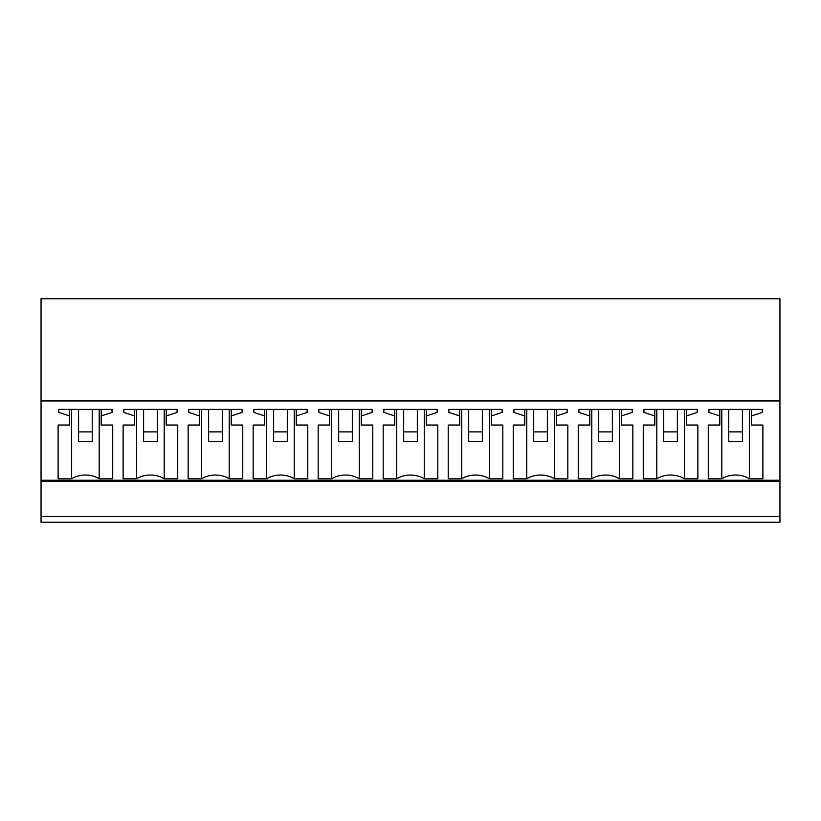 <?xml version="1.0" encoding="UTF-8"?>
<svg xmlns="http://www.w3.org/2000/svg" width="821" height="821" viewBox="0 0 821 821"><rect width="100%" height="100%" fill="white"/><g stroke="black" fill="none" stroke-linecap="round" stroke-linejoin="round"><path stroke-width="1.23" d="M41.05 516.44L779.95 516.44L779.95 522.269L41.05 522.269L41.05 298.731L779.95 298.731L779.95 480.244L41.05 480.244M779.95 516.44L779.95 480.244M41.05 400.946L779.95 400.946M112.036 409.392L112.036 412.409L112.036 409.392L58.794 409.392L58.794 412.409L69.631 415.98L69.631 425.042L58.117 425.042L58.117 478.807L58.117 425.042M71.643 409.392L71.643 478.807A20.474 14.48 0 0 1 99.197 478.807L112.723 478.807L112.723 425.042L101.199 425.042L101.199 415.98L112.036 412.409M71.643 478.807L58.117 478.807M461.741 409.392L461.741 478.807A20.474 14.48 0 0 1 489.295 478.807L502.821 478.807L502.821 425.042L491.297 425.042L491.297 415.98L502.134 412.409L502.134 409.392L502.134 412.409M461.741 478.807L448.215 478.807L448.215 425.042L448.215 478.807M448.892 412.409L448.892 409.392L448.892 412.409L459.729 415.98L459.729 425.042L448.215 425.042M448.892 409.392L502.134 409.392M396.728 409.392L396.728 478.807A20.474 14.48 0 0 1 424.272 478.807L437.809 478.807L437.809 425.042L426.284 425.042L426.284 415.98L437.121 412.409L437.121 409.392L437.121 412.409M396.728 478.807L383.191 478.807L383.191 425.042L383.191 478.807M383.879 412.409L383.879 409.392L383.879 412.409L394.716 415.98L394.716 425.042L383.191 425.042M383.879 409.392L437.121 409.392M632.858 478.807L632.858 425.042L632.858 478.807L619.321 478.807A20.474 14.48 0 0 0 591.777 478.807L578.241 478.807L578.241 425.042L578.241 478.807M578.928 412.409L578.928 409.392L578.928 412.409L589.765 415.98L589.765 425.042L578.241 425.042M578.928 409.392L632.17 409.392L632.17 412.409L632.17 409.392M632.858 425.042L621.333 425.042L621.333 415.98L632.17 412.409M567.834 478.807L567.834 425.042L567.834 478.807L554.308 478.807A20.474 14.48 0 0 0 526.754 478.807L513.228 478.807L513.228 425.042L513.228 478.807M513.915 412.409L513.915 409.392L513.915 412.409L524.752 415.98L524.752 425.042L513.228 425.042M513.915 409.392L567.157 409.392L567.157 412.409L567.157 409.392M567.834 425.042L556.32 425.042L556.32 415.98L567.157 412.409M242.759 478.807L242.759 425.042L242.759 478.807L229.223 478.807A20.474 14.48 0 0 0 201.679 478.807L188.142 478.807L188.142 425.042L188.142 478.807M188.83 412.409L188.83 409.392L188.83 412.409L199.667 415.98L199.667 425.042L188.142 425.042M188.83 409.392L242.072 409.392L242.072 412.409L242.072 409.392M242.759 425.042L231.235 425.042L231.235 415.98L242.072 412.409M177.736 478.807L177.736 425.042L177.736 478.807L164.21 478.807A20.474 14.48 0 0 0 136.655 478.807L123.129 478.807L123.129 425.042L123.129 478.807M123.817 412.409L123.817 409.392L123.817 412.409L134.654 415.98L134.654 425.042L123.129 425.042M123.817 409.392L177.059 409.392L177.059 412.409L177.059 409.392M177.736 425.042L166.222 425.042L166.222 415.98L177.059 412.409M331.705 409.392L331.705 478.807A20.474 14.48 0 0 1 359.259 478.807L372.785 478.807L372.785 425.042L361.271 425.042L361.271 415.98L372.108 412.409L372.108 409.392L372.108 412.409M331.705 478.807L318.179 478.807L318.179 425.042L318.179 478.807M318.866 412.409L318.866 409.392L318.866 412.409L329.703 415.98L329.703 425.042L318.179 425.042M318.866 409.392L372.108 409.392M266.692 409.392L266.692 478.807A20.474 14.48 0 0 1 294.246 478.807L307.772 478.807L307.772 425.042L296.248 425.042L296.248 415.98L307.085 412.409L307.085 409.392L307.085 412.409M266.692 478.807L253.166 478.807L253.166 425.042L253.166 478.807M253.843 412.409L253.843 409.392L253.843 412.409L264.68 415.98L264.68 425.042L253.166 425.042M253.843 409.392L307.085 409.392M656.79 409.392L656.79 478.807A20.474 14.48 0 0 1 684.345 478.807L697.871 478.807L697.871 425.042L686.346 425.042L686.346 415.98L697.183 412.409L697.183 409.392L697.183 412.409M656.79 478.807L643.264 478.807L643.264 425.042L643.264 478.807M643.941 412.409L643.941 409.392L643.941 412.409L654.778 415.98L654.778 425.042L643.264 425.042M643.941 409.392L697.183 409.392M721.803 409.392L721.803 478.807A20.474 14.48 0 0 1 749.357 478.807L762.883 478.807L762.883 425.042L751.369 425.042L751.369 415.98L762.206 412.409L762.206 409.392L762.206 412.409M721.803 478.807L708.277 478.807L708.277 425.042L708.277 478.807M708.964 412.409L708.964 409.392L708.964 412.409L719.801 415.98L719.801 425.042L708.277 425.042M708.964 409.392L762.206 409.392M101.199 415.98L101.199 409.392M112.723 478.807L112.723 425.042M99.197 409.392L99.197 478.807M69.631 415.98L69.631 409.392M58.794 412.409L58.794 409.392M489.295 409.392L489.295 478.807M459.729 415.98L459.729 409.392M491.297 415.98L491.297 409.392M502.821 478.807L502.821 425.042M424.272 409.392L424.272 478.807M394.716 415.98L394.716 409.392M426.284 415.98L426.284 409.392M437.809 478.807L437.809 425.042M619.321 409.392L619.321 478.807M591.777 409.392L591.777 478.807M589.765 415.98L589.765 409.392M621.333 415.98L621.333 409.392M554.308 409.392L554.308 478.807M526.754 409.392L526.754 478.807M524.752 415.98L524.752 409.392M556.32 415.98L556.32 409.392M201.679 478.807L201.679 409.392M199.667 415.98L199.667 409.392M231.235 415.98L231.235 409.392M229.223 409.392L229.223 478.807M136.655 478.807L136.655 409.392M134.654 415.98L134.654 409.392M166.222 415.98L166.222 409.392M164.21 409.392L164.21 478.807M359.259 409.392L359.259 478.807M329.703 415.98L329.703 409.392M361.271 415.98L361.271 409.392M372.785 478.807L372.785 425.042M294.246 409.392L294.246 478.807M264.68 415.98L264.68 409.392M296.248 415.98L296.248 409.392M307.772 478.807L307.772 425.042M686.346 415.98L686.346 409.392M697.871 478.807L697.871 425.042M684.345 409.392L684.345 478.807M654.778 415.98L654.778 409.392M751.369 415.98L751.369 409.392M762.883 478.807L762.883 425.042M749.357 409.392L749.357 478.807M719.801 415.98L719.801 409.392M78.59 431.897L78.59 441.554L92.239 441.554L92.239 431.897L78.59 431.897L78.59 409.392M92.239 431.897L92.239 409.392M143.613 431.897L143.613 441.554L157.263 441.554L157.263 431.897L143.613 431.897L143.613 409.392M157.263 431.897L157.263 409.392M208.626 431.897L208.626 441.554L222.275 441.554L222.275 431.897L208.626 431.897L208.626 409.392M222.275 431.897L222.275 409.392M273.639 431.897L273.639 441.554L287.288 441.554L287.288 431.897L273.639 431.897L273.639 409.392M287.288 431.897L287.288 409.392M338.663 431.897L338.663 441.554L352.312 441.554L352.312 431.897L338.663 431.897L338.663 409.392M352.312 431.897L352.312 409.392M403.675 431.897L403.675 441.554L417.325 441.554L417.325 431.897L403.675 431.897L403.675 409.392M417.325 431.897L417.325 409.392M468.688 431.897L468.688 441.554L482.338 441.554L482.338 431.897L468.688 431.897L468.688 409.392M482.338 431.897L482.338 409.392M533.712 431.897L533.712 441.554L547.361 441.554L547.361 431.897L533.712 431.897L533.712 409.392M547.361 431.897L547.361 409.392M598.725 431.897L598.725 441.554L612.374 441.554L612.374 431.897L598.725 431.897L598.725 409.392M612.374 431.897L612.374 409.392M663.737 431.897L663.737 441.554L677.387 441.554L677.387 431.897L663.737 431.897L663.737 409.392M677.387 431.897L677.387 409.392M728.761 431.897L728.761 441.554L742.41 441.554L742.41 431.897L728.761 431.897L728.761 409.392M742.41 431.897L742.41 409.392M779.95 481.239L41.05 481.239"/></g></svg>
